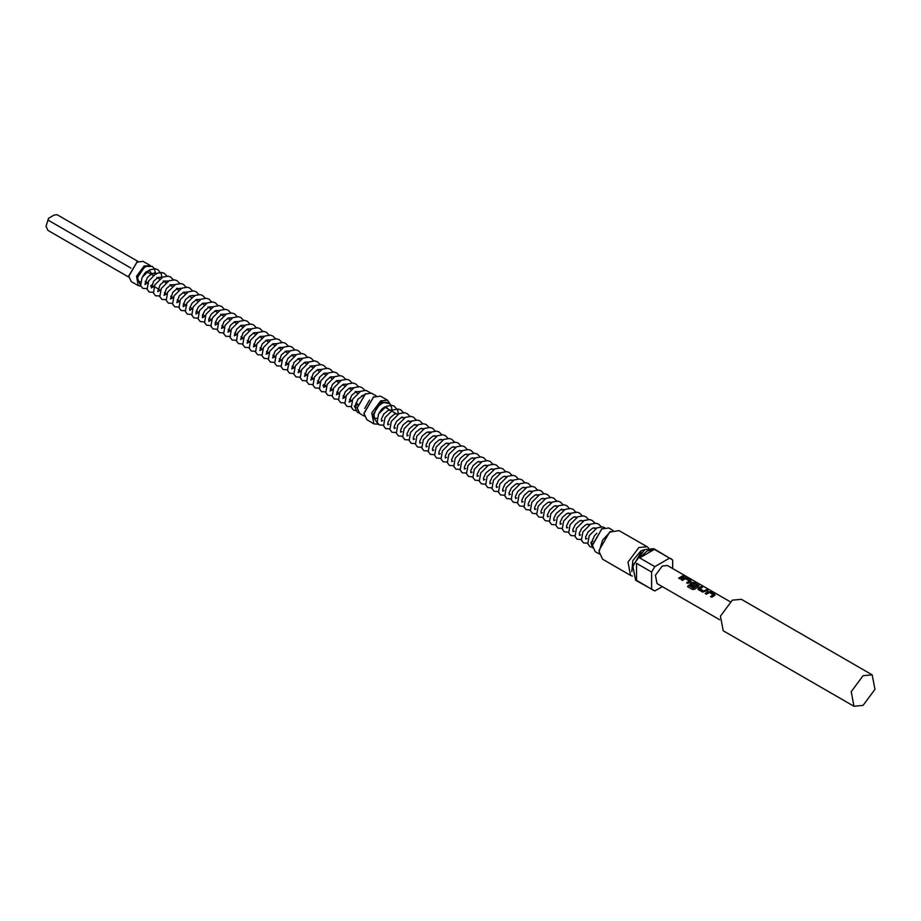 <?xml version="1.0" encoding="UTF-8"?>
<svg xmlns="http://www.w3.org/2000/svg" width="921" height="921" viewBox="0 0 921 921"><rect width="100%" height="100%" fill="white"/><g stroke="black" fill="none" stroke-linecap="round" stroke-linejoin="round"><path stroke-width="1.38" d="M685.489 576.511L683.555 575.832M683.877 576.132L685.581 576.454L683.877 576.132M357.498 404.814L354.297 405.977L354.953 406.886L357.21 407.209M140.568 281.814L137.931 281.596L137.574 278.004L139.589 272.823L142.087 269.45L146.14 266.445L152.287 266.445L154.475 268.713M142.847 276.219L145.161 272.697L149.352 270.152L151.597 273.71L155.407 272.731M377.046 418.353L374.421 418.122L374.041 414.577L376.044 409.396L378.577 405.977L382.56 403.007L385.082 402.27L388.777 402.972L390.953 405.252M390.688 410.467L391.886 409.258L391.943 410.363M592.836 541.226L590.787 542.515L592.433 543.758M147.774 265.881L144.747 266.917L137.333 277.693L140.729 285.729M140.878 286.166L138.3 285.637L136.504 276.242L144.16 265.904L150.722 265.835M128.871 275.874L137.16 261.863L128.859 276.219L131.289 281.596L138.3 285.637M632.428 576.051L630.563 575.372L628.03 562.132L638.817 547.581L647.083 546.763L648.603 548.041M599.111 551.633L599.111 550.274L609.621 532.073L610.784 531.394L602.53 540.12L599.111 551.633L602.53 559.185L630.563 575.372M609.621 532.073L619.05 530.577L647.083 546.763M646.991 550.954L639.611 557.919L654.796 566.68L669.567 558.149L654.382 549.388L646.991 550.954M662.291 586.631L654.796 590.96L635.571 580.172L632.785 565.621L644.665 549.607L653.749 548.709L672.687 559.956L672.687 568.602M653.093 590.292L651.665 589.152L651.665 572.091L636.48 563.33L636.48 580.391L651.665 589.152M651.665 572.091L654.796 566.68M378.312 424.19L373.868 423.844L371.785 412.919L380.684 400.911L387.499 400.232L390.044 403.985M364.048 413.207L373.684 396.859L364.048 413.552L366.869 419.792L373.868 423.844M373.097 397.204L380.488 396.191L387.499 400.232M389.664 403.617L381.271 401.924L372.36 415.67L378.128 423.994M592.399 545.048L602.023 528.7L592.387 545.393L595.219 551.633L599.306 553.993M601.448 529.034L608.839 528.021L612.937 530.392M863.081 705.382L853.997 706.28L851.211 691.717L863.081 675.703L872.164 674.805L874.95 689.369L863.081 705.382M853.997 706.28L723.181 630.747L720.395 616.195L732.264 600.181L741.347 599.283L872.164 674.805M364.751 408.406L369.574 400.048M357.221 407.715L365.499 393.693L357.21 408.061L359.639 413.425L364.348 416.142M708.042 591.616L705.21 593.515L706.442 594.218L709.274 592.41L713.234 594.701L710.563 596.601L711.795 597.315L714.627 595.415L714.604 594.356L710.31 591.881L708.042 591.616L705.302 593.561M701.192 586.619L698.36 588.001L698.383 589.567L702.677 592.042L707.777 590.419L706.545 589.705L703.725 591.121L699.764 588.83L702.424 587.322L701.192 586.619L697.934 589.06M694.883 589.06L699.143 585.779L694.365 582.671L692.097 582.406L689.944 584.398L693.927 586.999L695.125 586.032L691.648 584.018L693.029 583.12L697.162 585.411L693.674 588.116L688.666 585.342L687.584 586.631L692.73 589.601L694.883 589.06M684.13 577.812L681.298 579.7L682.519 580.414L685.351 578.595L689.322 580.886L686.652 582.797L687.872 583.5L690.715 581.612L690.692 580.552L686.398 578.077L684.13 577.812L681.39 579.758M682.634 575.901L678.673 578.192L679.905 578.895L683.866 576.615L682.634 575.901L678.777 578.25M719.612 619.729L656.972 583.569L655.384 575.234L662.176 566.058L667.38 565.54L730.019 601.701M699.753 588.703L703.713 590.994L706.545 589.705M376.079 395.834L371.37 393.117L364.923 394.027M639.611 557.919L654.382 549.388M636.48 580.391L636.48 563.33M669.567 558.149L671.271 558.817M146.301 271.603L153.208 275.356M150.031 265.329L143.02 261.276L136.573 262.197M145.034 284.543L147.372 282.678M46.05 226.255L48.537 218.312L46.05 226.255L47.857 230.365L128.905 277.163M137.989 261.426L57.09 214.72L54.074 215.111L48.537 218.312M131.047 268.08L47.857 220.05M683.67 576.661L682.599 576.051M686.398 578.077L684.119 577.951M690.692 580.552L686.364 578.227M691.141 581.255L690.658 580.702M686.744 582.855L689.322 580.978M699.12 585.86L698.659 585.157M698.625 585.307L694.365 582.671M694.342 582.82L692.097 582.406M692.085 582.556L690.393 583.396M690.405 583.523L689.967 584.455M695.033 586.101L691.648 584.018M693.674 588.116L697.162 585.503M693.559 588.243L688.666 585.342M687.665 586.677L688.712 585.434M707.581 590.476L706.522 589.854M702.228 587.379L701.169 586.769M710.31 591.881L708.03 591.754M714.604 594.356L710.275 592.03M715.064 595.058L714.569 594.505M710.655 596.658L713.234 594.782M631.818 571.55L632.796 560.567L640.809 551.034L644.401 549.756M632.313 567.474L641.12 552.232M354.297 405.977L357.417 412.332L358.971 412.942M391.057 405.447L391.886 409.327M379.325 412.758L381.651 409.223L384.241 407.151L386.544 406.84L387.384 408.556M156.328 274.09L154.981 273.261L151.804 273.744L147.348 277.497L144.919 284.255L147.625 282.816M151.032 274.101L150.952 272.892M154.003 286.5L151.309 287.939L153.726 281.181L158.182 277.428L162.211 277.325M163.777 280.847L163.8 281.469M160.381 290.184L157.687 291.623L160.116 284.865L164.56 281.112L168.589 281.009M170.155 284.543L170.178 285.165M166.77 293.868L164.076 295.307L166.494 288.549L170.949 284.796L174.967 284.693M176.544 288.227L176.556 288.849M173.148 297.552L170.454 298.991L172.883 292.245L177.327 288.48L181.356 288.377M179.537 301.248L176.832 302.675L179.261 295.929L183.716 292.164L187.734 292.061M185.915 304.932L183.325 306.658M183.314 306.67L183.244 304.632L185.639 299.613L190.094 295.848L193.272 295.365L194.619 296.205M192.305 308.616L189.703 310.342M189.691 310.354L189.622 308.328L192.029 303.297L196.484 299.532L200.502 299.44M198.683 312.3L196.092 314.026M196.081 314.038L196.012 312.012L198.406 306.981L202.862 303.216L206.891 303.124M205.061 315.984L202.47 317.71M202.459 317.722L202.39 315.696L204.796 310.665L209.24 306.912L213.269 306.808M211.45 319.668L208.86 321.394M208.837 321.406L208.768 319.38L211.174 314.349L215.629 310.596L219.647 310.492M217.828 323.352L215.238 325.078M215.226 325.09L215.157 323.064L217.563 318.033L222.007 314.28L226.036 314.176M224.217 327.036L221.512 328.475L223.941 321.717L228.396 317.964L232.414 317.86M230.595 330.72L227.901 332.159L230.319 325.401L234.774 321.648L238.804 321.544M236.985 334.404L234.279 335.843L236.709 329.096L241.164 325.332L245.182 325.228M243.363 338.099L240.669 339.527L243.086 332.78L247.542 329.016L251.571 328.912M249.741 341.783L247.047 343.222L249.476 336.464L253.92 332.7L257.949 332.608M256.13 345.467L253.436 346.906L255.854 340.148L260.309 336.384L264.327 336.292M262.508 349.151L259.814 350.59L262.243 343.832L266.687 340.068L270.716 339.976M268.897 352.835L266.192 354.274L268.621 347.516L273.077 343.763L277.094 343.66M275.275 356.519L272.581 357.958L274.999 351.2L279.454 347.447L283.484 347.344M281.665 360.203L278.959 361.642L281.389 354.884L285.844 351.131L289.862 351.028M288.043 363.887L285.349 365.326L287.766 358.568L292.222 354.815L296.251 354.712M294.432 367.571L291.727 369.01L294.156 362.252L298.6 358.499L302.629 358.396M300.81 371.255L298.116 372.694L300.534 365.936L304.989 362.183L309.007 362.08M307.188 374.951L304.494 376.378L306.923 369.632L311.367 365.867L315.396 365.764M313.577 378.635L310.872 380.074L313.301 373.316L317.757 369.551L321.774 369.459M319.955 382.319L317.261 383.758L319.679 377L324.134 373.235L328.164 373.143M326.345 386.003L323.639 387.442L326.069 380.684L330.524 376.919L334.542 376.827M332.723 389.687L330.029 391.126L332.446 384.368L336.902 380.615L340.931 380.511M339.112 393.371L336.407 394.81L338.836 388.052L343.28 384.299L347.309 384.195M345.49 397.055L342.796 398.494L345.214 391.736L349.669 387.983L353.687 387.879M355.264 391.402L355.287 392.024M351.868 400.739L349.174 402.178L351.603 395.42L356.047 391.667L360.076 391.563M146.923 288.664L142.778 288.411L140.706 285.671L142.099 277.497L149.881 269.738L155.384 268.794L157.871 269.657L161.256 273.928L161.843 277.52M153.3 292.348L149.167 292.107L147.084 289.355L148.488 281.181L156.271 273.422L161.774 272.489L164.249 273.341L166.943 276.081M159.69 296.032L155.545 295.791L153.473 293.039L154.866 284.865L162.649 277.106L168.152 276.173L170.638 277.025L173.332 279.765M166.068 299.716L161.935 299.475L159.851 296.723L161.256 288.549L169.027 280.79L174.541 279.857L177.016 280.709L179.71 283.449M172.457 303.4L168.313 303.159L166.241 300.407L167.634 292.233L175.416 284.485L180.919 283.541L183.394 284.405L186.1 287.133M178.835 307.084L174.702 306.843L172.618 304.091L174.023 295.917L181.794 288.169L187.308 287.225L189.784 288.089L192.477 290.829M185.225 310.768L181.08 310.527L178.996 307.775L180.401 299.601L188.183 291.853L193.686 290.909L196.161 291.773L198.982 294.732M191.603 314.452L187.458 314.211L185.386 311.459L186.779 303.285L194.561 295.537L200.064 294.593L202.551 295.457L205.245 298.197M197.98 318.148L193.847 317.895L191.764 315.143L193.168 306.969L200.951 299.221L206.454 298.277L208.929 299.141L211.749 302.1M204.37 321.832L200.225 321.579L198.153 318.839L199.546 310.665L207.329 302.905L212.832 301.961L215.318 302.825L218.012 305.565M210.748 325.516L206.615 325.263L204.531 322.523L205.936 314.349L213.707 306.589L219.221 305.645L221.696 306.509L224.517 309.468M217.137 329.2L212.993 328.958L210.921 326.207L212.314 318.033L220.096 310.273L225.599 309.329L228.074 310.193L230.895 313.152M223.515 332.884L219.382 332.642L217.298 329.891L218.703 321.717L226.474 313.957L231.988 313.025L234.464 313.877L237.158 316.617M230.434 336.349L225.76 336.326L223.676 333.575L225.081 325.401L232.863 317.641L238.366 316.709L240.841 317.561L243.535 320.301M236.283 340.252L232.138 340.01L230.066 337.259L231.459 329.085L239.241 321.337L244.744 320.393L247.231 321.256L250.052 324.215M242.66 343.936L238.527 343.694L236.444 340.943L237.848 332.769L245.631 325.021L251.134 324.077L253.609 324.94L256.303 327.68M249.05 347.62L244.905 347.378L242.833 344.627L244.226 336.453L252.009 328.705L257.512 327.761L259.998 328.624L262.692 331.364M255.428 351.304L251.295 351.062L249.211 348.311L250.616 340.137L258.387 332.389L263.901 331.445L266.376 332.308L269.07 335.048M261.817 354.988L257.673 354.746L255.601 351.995L256.994 343.821L264.776 336.073L270.279 335.129L272.754 335.992L275.46 338.732M268.195 358.683L264.062 358.43L261.978 355.69L263.383 347.516L271.154 339.757L276.668 338.813L279.144 339.676L281.838 342.416M274.585 362.367L270.44 362.114L268.356 359.374L269.761 351.2L277.543 343.441L283.046 342.497L285.522 343.36L288.215 346.1M280.963 366.051L276.818 365.81L274.746 363.058L276.139 354.884L283.921 347.125L289.424 346.181L291.911 347.044L294.605 349.784M287.34 369.735L283.208 369.494L281.124 366.742L282.528 358.568L290.311 350.809L295.814 349.876L298.289 350.728L300.983 353.468M293.73 373.419L289.585 373.178L287.513 370.426L288.906 362.252L296.689 354.493L302.192 353.56L304.678 354.412L307.372 357.152M300.108 377.103L295.975 376.862L293.891 374.11L295.296 365.936L303.067 358.188L308.581 357.244L311.056 358.108L313.75 360.836M306.497 380.787L302.353 380.546L300.281 377.794L301.674 369.62L309.456 361.872L314.959 360.928L317.434 361.792L320.14 364.532M312.875 384.471L308.742 384.23L306.658 381.478L308.063 373.304L315.834 365.556L321.348 364.612L323.824 365.476L326.518 368.216M319.265 388.155L315.12 387.914L313.036 385.162L314.441 376.988L322.223 369.24L327.726 368.296L330.202 369.16L332.895 371.9M325.643 391.839L321.498 391.598L319.426 388.846L320.819 380.672L328.601 372.924L334.104 371.98L336.591 372.844L339.285 375.584M332.021 395.535L327.888 395.282L325.804 392.53L327.208 384.368L334.991 376.608L340.494 375.664L342.969 376.528L345.663 379.268M338.41 399.219L334.265 398.966L332.193 396.226L333.586 388.052L341.369 380.292L346.872 379.348L349.358 380.212L352.052 382.952M344.788 402.903L340.655 402.661L338.571 399.91L339.976 391.736L347.758 383.976L353.261 383.032L355.736 383.896L358.43 386.636M351.177 406.587L347.033 406.345L344.961 403.594L346.354 395.42L354.136 387.66L359.639 386.728L362.114 387.58L364.82 390.32M355.575 410.605L353.422 410.029L351.338 407.278L352.743 399.104L360.514 391.344L366.028 390.412L370.23 392.668M128.859 275.552L128.859 276.219M357.67 404.089L355.851 403.041M351.96 400.785L349.462 399.357M345.571 397.101L343.084 395.662M339.193 393.417L336.706 391.978M332.803 389.733L330.317 388.294M326.425 386.049L323.939 384.61M320.048 382.365L317.549 380.926M313.658 378.681L311.171 377.242M307.28 374.997L304.782 373.558M300.891 371.313L298.404 369.874M294.513 367.629L292.026 366.19M288.941 364.405L285.637 362.506M281.745 360.249L279.259 358.822M275.356 356.565L272.869 355.126M268.978 352.881L266.491 351.442M262.6 349.197L260.102 347.758M256.211 345.513L253.724 344.074M249.833 341.829L247.346 340.39M243.443 338.145L240.957 336.706M237.065 334.461L234.579 333.022M230.676 330.777L228.189 329.338M224.298 327.082L221.811 325.654M217.92 323.398L215.422 321.97M211.531 319.714L209.044 318.275M205.153 316.03L202.666 314.591M198.763 312.346L196.277 310.907M192.385 308.662L189.899 307.223M186.813 305.45L183.509 303.539M179.618 301.294L177.131 299.855M173.24 297.61L170.742 296.171M166.851 293.926L164.364 292.487M160.473 290.23L154.901 287.018M154.083 286.546L151.597 285.119M148.511 283.334L145.219 281.423M382.745 420.575L381.513 421.081M381.49 421.081L381.421 419.055L383.827 414.036L388.282 410.271L392.3 410.167M389.134 424.259L387.891 424.765M387.879 424.777L387.81 422.739L390.216 417.72L394.66 413.955L398.689 413.863M395.512 427.943L394.292 428.484L394.188 426.435L396.594 421.404L401.049 417.639L405.067 417.547M401.901 431.627L400.681 432.168L400.577 430.119L402.972 425.088L407.427 421.323L411.457 421.231M408.279 435.311L407.059 435.852L406.955 433.803L409.361 428.772L413.817 425.018L417.835 424.915M414.669 438.995L413.448 439.536L413.345 437.487L415.739 432.456L420.195 428.702L424.224 428.599M421.047 442.679L419.826 443.22L419.723 441.171L422.129 436.14L426.573 432.386L429.762 431.903L431.109 432.732M427.425 446.363L426.216 446.904L426.101 444.855L428.507 439.824L432.962 436.07L436.98 435.967M433.814 450.047L432.594 450.599L432.49 448.539L434.896 443.508L439.34 439.754L443.369 439.651M440.192 453.742L438.949 454.249M438.937 454.249L438.868 452.223L441.274 447.192L445.729 443.438L449.747 443.335M446.581 457.426L445.338 457.933M445.327 457.933L445.257 455.907L447.664 450.887L452.107 447.122L456.137 447.019M452.959 461.11L451.739 461.651L451.635 459.591L454.041 454.571L458.497 450.806L462.515 450.703M459.349 464.794L458.105 465.301M458.094 465.312L458.025 463.275L460.419 458.255L464.875 454.49L468.904 454.398M465.727 468.478L464.483 468.985M464.472 468.996L464.403 466.97L466.809 461.939L471.264 458.174L475.282 458.082M472.116 472.162L470.873 472.669M470.85 472.68L470.781 470.654L473.187 465.623L477.642 461.87L481.671 461.766M478.494 475.846L477.251 476.353M477.239 476.364L477.17 474.338L479.576 469.307L484.02 465.554L488.049 465.45M484.872 479.53L483.629 480.037M483.617 480.048L483.548 478.022L485.954 472.991L490.409 469.238L494.427 469.134M491.261 483.214L490.018 483.721M490.007 483.732L489.937 481.706L492.344 476.675L496.787 472.922L500.817 472.818M497.639 486.898L496.396 487.416L496.315 485.39L498.722 480.359L503.177 476.606L507.195 476.502M504.029 490.594L502.785 491.1L502.705 489.074L505.099 484.043L509.555 480.29L513.584 480.186M510.407 494.278L509.186 494.819L509.083 492.758L511.489 487.739L515.944 483.974L519.962 483.87M516.796 497.962L515.576 498.503L515.461 496.442L517.867 491.423L522.322 487.658L526.351 487.554M523.174 501.646L521.954 502.187L521.85 500.126L524.256 495.107L528.7 491.342L532.729 491.25M529.552 505.33L528.332 505.871L528.228 503.822L530.634 498.791L535.089 495.026L539.107 494.934M535.941 509.014L534.721 509.555L534.617 507.506L537.024 502.475L541.467 498.71L545.497 498.618M542.319 512.698L541.099 513.239L540.995 511.19L543.402 506.159L547.857 502.406L551.875 502.302M548.709 516.382L547.488 516.923L547.385 514.874L549.779 509.843L554.235 506.09L558.264 505.986M555.087 520.066L553.843 520.572L553.763 518.558L556.169 513.527L560.624 509.774L564.642 509.67M561.476 523.75L560.233 524.268L560.141 522.242L562.547 517.211L567.002 513.458L571.032 513.354M567.854 527.445L566.634 527.986L566.53 525.926L568.936 520.895L573.38 517.142L577.409 517.038M574.232 531.129L573.012 531.67L572.908 529.61L575.314 524.59L579.77 520.826L583.787 520.722M580.621 534.813L579.401 535.354L579.297 533.294L581.704 528.274L586.147 524.51L590.177 524.406M586.999 538.497L585.779 539.038L585.675 536.978L588.082 531.958L592.537 528.194L596.555 528.101M383.401 425.191L379.268 424.949L377.184 422.198L378.589 414.024L386.36 406.276L391.874 405.332L394.349 406.196L397.745 410.467L398.333 414.047M389.79 428.875L385.646 428.633L383.573 425.882L384.966 417.708L392.749 409.96L398.252 409.016L400.727 409.88L403.433 412.62M396.168 432.559L392.035 432.317L389.951 429.566L391.356 421.392L399.127 413.644L404.641 412.7L407.117 413.564L409.81 416.304M402.558 436.243L398.413 436.001L396.329 433.25L397.734 425.076L405.516 417.328L411.019 416.384L413.494 417.248L416.188 419.988M408.936 439.939L404.791 439.685L402.719 436.934L404.112 428.772L411.894 421.012L417.397 420.068L419.884 420.932L422.578 423.672M415.313 443.623L411.18 443.369L409.097 440.629L410.501 432.456L418.284 424.696L423.787 423.752L426.262 424.616L428.956 427.356M421.703 447.307L417.558 447.065L415.486 444.313L416.879 436.14L424.662 428.38L430.165 427.436L432.651 428.3L435.46 431.258M428.081 450.991L423.948 450.749L421.864 447.997L423.269 439.824L431.051 432.064L436.554 431.132L439.029 431.984L441.723 434.724M434.47 454.675L430.326 454.433L428.253 451.681L429.647 443.508L437.429 435.748L442.932 434.816L445.407 435.668L448.228 438.626M440.848 458.359L436.715 458.117L434.631 455.365L436.036 447.192L443.807 439.432L449.321 438.5L451.797 439.363L454.49 442.092M447.238 462.043L443.093 461.801L441.009 459.049L442.414 450.876L450.196 443.128L455.699 442.184L458.174 443.047L460.995 446.006M453.616 465.727L449.471 465.485L447.399 462.733L448.792 454.56L456.574 446.812L462.077 445.868L464.564 446.731L467.384 449.69M459.993 469.411L455.86 469.169L453.777 466.417L455.181 458.244L462.964 450.496L468.467 449.552L470.942 450.415L473.636 453.155M466.383 473.095L462.238 472.853L460.166 470.101L461.559 461.928L469.342 454.18L474.845 453.236L477.331 454.099L480.025 456.839M472.761 476.79L468.628 476.537L466.544 473.785L467.949 465.623L475.731 457.864L481.234 456.92L483.709 457.783L486.53 460.742M479.15 480.474L475.006 480.221L472.934 477.481L474.327 469.307L482.109 461.548L487.612 460.604L490.087 461.467L492.793 464.207M485.528 484.158L481.395 483.905L479.311 481.165L480.716 472.991L488.487 465.232L494.001 464.288L496.477 465.151L499.17 467.891M491.918 487.842L487.773 487.6L485.701 484.849L487.094 476.675L494.876 468.916L500.379 467.983L502.854 468.835L505.548 471.575M498.296 491.526L494.163 491.284L492.079 488.533L493.483 480.359L501.254 472.6L506.757 471.667L509.244 472.519L511.938 475.259M504.673 495.21L500.54 494.968L498.457 492.217L499.861 484.043L507.644 476.284L513.147 475.351L515.622 476.203L518.316 478.943M511.063 498.894L506.918 498.652L504.846 495.901L506.239 487.727L514.022 479.979L519.525 479.035L522.011 479.899L524.705 482.627M517.441 502.578L513.308 502.336L511.224 499.585L512.629 491.411L520.411 483.663L525.914 482.719L528.389 483.583L531.083 486.323M523.83 506.262L519.686 506.02L517.614 503.269L519.007 495.095L526.789 487.347L532.292 486.403L534.779 487.267L537.473 490.007M530.208 509.946L526.075 509.704L523.991 506.953L525.396 498.779L533.167 491.031L538.681 490.087L541.157 490.951L543.851 493.691M536.598 513.642L532.453 513.388L530.381 510.637L531.774 502.463L539.556 494.715L545.059 493.771L547.535 494.635L550.228 497.375M542.976 517.326L538.843 517.072L536.759 514.332L538.163 506.159L545.934 498.399L551.437 497.455L553.924 498.319L556.618 501.059M549.353 521.01L545.22 520.756L543.137 518.016L544.541 509.843L552.324 502.083L557.827 501.139L560.302 502.003L562.996 504.743M555.743 524.694L551.598 524.452L549.526 521.7L550.919 513.527L558.702 505.767L564.205 504.823L566.691 505.687L569.385 508.427M562.121 528.378L557.988 528.136L555.904 525.384L557.309 517.211L565.091 509.451L570.594 508.519L573.069 509.371L575.763 512.111M568.51 532.062L564.366 531.82L562.294 529.068L563.687 520.895L571.469 513.135L576.972 512.203L579.459 513.055L582.153 515.795M574.888 535.746L570.755 535.504L568.671 532.752L570.076 524.579L577.847 516.831L583.361 515.887L585.837 516.75L588.531 519.479M581.278 539.43L577.133 539.188L575.061 536.436L576.454 528.263L584.236 520.515L589.739 519.571L592.215 520.434L594.92 523.174M587.656 543.114L583.523 542.872L581.439 540.12L582.843 531.947L590.614 524.199L596.117 523.255L598.604 524.118L601.298 526.858M592.053 547.143L589.901 546.556L587.817 543.804L589.221 535.631L597.004 527.883L602.507 526.939L604.637 527.606M364.048 412.884L364.048 413.552M592.387 544.714L592.387 545.393M357.21 407.381L357.21 408.061M595.484 528.7L593.838 527.756M589.106 525.016L587.448 524.072M582.717 521.332L581.07 520.377M576.339 517.648L574.681 516.693M569.949 513.964L568.303 513.009M563.571 510.28L561.465 509.06M557.193 506.596L555.536 505.641M550.804 502.912L549.158 501.957M544.426 499.228L542.768 498.273M538.037 495.544L536.39 494.589M531.659 491.86L530.001 490.905M525.269 488.165L523.623 487.221M518.891 484.481L517.234 483.525M512.513 480.797L510.856 479.841M506.124 477.113L504.478 476.157M499.746 473.429L498.088 472.473M493.357 469.745L491.71 468.789M486.979 466.061L485.321 465.105M480.589 462.377L478.943 461.421M474.211 458.693L472.554 457.737M467.822 455.009L466.176 454.053M461.444 451.313L459.798 450.369M455.066 447.629L453.408 446.673M448.677 443.945L447.03 442.989M442.299 440.261L440.641 439.305M435.909 436.577L434.263 435.621M430.211 433.284L427.874 431.937M423.142 429.209L421.496 428.253M416.764 425.525L414.657 424.305M410.386 421.841L408.268 420.621M403.997 418.157L401.89 416.937M397.619 414.462L384.633 406.967M592.675 547.903L590.787 542.515M591.984 541.375L594.459 535.642L596.785 533.213M362.298 396.076L361.688 395.731M357.463 393.29L355.31 392.047M351.074 389.595L348.921 388.363M344.696 385.911L342.543 384.679M338.306 382.227L336.165 380.983M331.928 378.543L329.776 377.299M325.539 374.859L323.398 373.615M319.161 371.175L317.008 369.931M312.783 367.491L309.986 365.879M306.394 363.807L304.241 362.563M300.016 360.123L297.863 358.879M293.626 356.439L291.485 355.195M287.248 352.743L285.096 351.511M280.859 349.059L278.718 347.827M274.481 345.375L272.328 344.132M268.103 341.691L265.95 340.448M261.714 338.007L259.561 336.764M255.336 334.323L253.183 333.08M248.946 330.639L246.805 329.396M243.305 327.381L240.416 325.712M236.927 323.697L234.038 322.028M229.801 319.587L227.648 318.344M223.423 315.903L220.626 314.291M217.034 312.207L214.881 310.976M210.656 308.523L207.858 306.912M204.266 304.839L202.125 303.596M198.625 301.581L195.736 299.912M192.247 297.897L189.358 296.228M185.121 293.787L182.968 292.544M178.743 290.103L176.59 288.86M172.354 286.419L170.201 285.176M165.976 282.735L163.178 281.124M159.586 279.051L156.8 277.44M355.494 404.837L357.981 399.104L363.576 394.948M154.578 268.92L155.465 273.836M151.516 285.061L150.572 286.132M323.858 384.564L322.914 385.634"/></g></svg>
